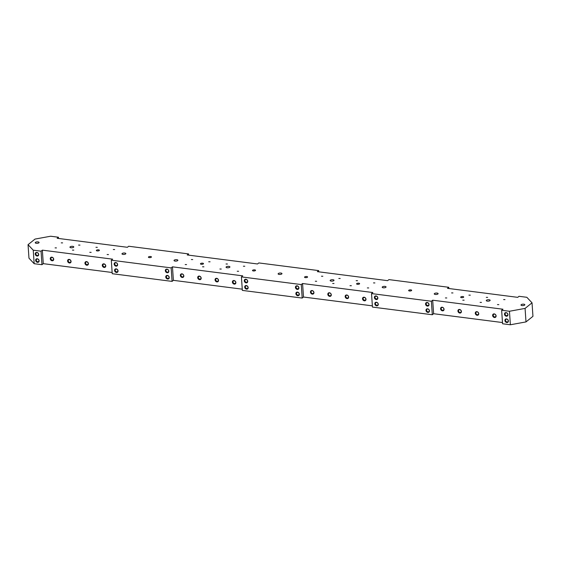 <?xml version="1.0" encoding="UTF-8"?>
<svg xmlns="http://www.w3.org/2000/svg" width="561" height="561" viewBox="0 0 561 561"><rect width="100%" height="100%" fill="white"/><g stroke="black" fill="none" stroke-linecap="round" stroke-linejoin="round"><path stroke-width="0.84" d="M503.624 299.581L504.998 299.616L503.624 299.581M486.275 297.358L487.649 297.393L486.275 297.358M468.926 295.135L470.3 295.17L468.926 295.135M451.577 292.912L452.951 292.94L451.577 292.912M373.507 282.898L374.888 282.933L373.507 282.898M356.158 280.675L357.539 280.71L356.158 280.675M338.816 278.452L340.19 278.48L338.816 278.452M321.467 276.222L322.841 276.257L321.467 276.222M243.397 266.216L244.778 266.251L243.397 266.216M226.048 263.986L227.429 264.021L226.048 263.986M208.699 261.763L210.08 261.798L208.699 261.763M191.357 259.54L192.732 259.575L191.357 259.54M113.287 249.526L114.668 249.561L113.287 249.526M95.938 247.303L97.319 247.338L95.938 247.303M78.589 245.08L79.971 245.115L78.589 245.08M61.24 242.857L62.622 242.885L61.24 242.857M498.834 304.637L497.46 304.602L498.834 304.637M481.485 302.414L480.111 302.379L481.485 302.414M464.143 300.191L462.762 300.156L464.143 300.191M446.794 297.968L445.413 297.933L446.794 297.968M368.724 287.954L367.35 287.919L368.724 287.954M351.375 285.731L350.001 285.696L351.375 285.731M334.026 283.501L332.652 283.473L334.026 283.501M316.677 281.278L315.303 281.243L316.677 281.278M238.614 271.272L237.233 271.236L238.614 271.272M221.265 269.042L219.891 269.014L221.265 269.042M203.916 266.819L202.542 266.784L203.916 266.819M186.568 264.596L185.193 264.561L186.568 264.596M108.504 254.582L107.123 254.547L108.504 254.582M91.155 252.359L89.774 252.324L91.155 252.359M73.807 250.136L72.432 250.101L73.807 250.136M56.458 247.913L55.083 247.878L56.458 247.913M507.803 314.419A1.522 1.241 -128.8 0 0 505.089 314.069A1.522 1.241 -128.8 0 0 507.803 314.419M507.957 314.644A1.942 1.592 -128.8 0 0 506.106 312.617A1.942 1.592 -128.8 0 0 504.493 314.195A1.942 1.592 -128.8 0 0 506.352 316.222A1.942 1.592 -128.8 0 0 507.957 314.644M508.231 320.724A1.522 1.241 -128.8 0 0 505.517 320.373A1.522 1.241 -128.8 0 0 508.231 320.724M508.392 320.948A1.942 1.592 -128.8 0 0 506.534 318.921A1.942 1.592 -128.8 0 0 504.921 320.499A1.942 1.592 -128.8 0 0 506.779 322.526A1.942 1.592 -128.8 0 0 508.392 320.948M428.863 304.293A1.522 1.241 -128.8 0 0 426.157 303.95A1.522 1.241 -128.8 0 0 428.863 304.293M429.025 304.518A1.942 1.592 -128.8 0 0 427.166 302.498A1.942 1.592 -128.8 0 0 425.554 304.076A1.942 1.592 -128.8 0 0 427.412 306.096A1.942 1.592 -128.8 0 0 429.025 304.518M429.298 310.598A1.522 1.241 -128.8 0 0 426.584 310.254A1.522 1.241 -128.8 0 0 429.298 310.598M429.46 310.822A1.942 1.592 -128.8 0 0 427.601 308.802A1.942 1.592 -128.8 0 0 425.988 310.38A1.942 1.592 -128.8 0 0 427.847 312.4A1.942 1.592 -128.8 0 0 429.46 310.822M377.686 297.73A1.522 1.241 -128.8 0 0 374.979 297.386A1.522 1.241 -128.8 0 0 377.686 297.73M377.848 297.954A1.942 1.592 -128.8 0 0 375.989 295.935A1.942 1.592 -128.8 0 0 374.383 297.512A1.942 1.592 -128.8 0 0 376.235 299.539A1.942 1.592 -128.8 0 0 377.848 297.954M378.121 304.034A1.522 1.241 -128.8 0 0 375.407 303.69A1.522 1.241 -128.8 0 0 378.121 304.034M378.282 304.258A1.942 1.592 -128.8 0 0 376.424 302.239A1.942 1.592 -128.8 0 0 374.811 303.817A1.942 1.592 -128.8 0 0 376.669 305.836A1.942 1.592 -128.8 0 0 378.282 304.258M298.754 287.611A1.522 1.241 -128.8 0 0 296.047 287.26A1.522 1.241 -128.8 0 0 298.754 287.611M298.915 287.835A1.942 1.592 -128.8 0 0 297.057 285.808A1.942 1.592 -128.8 0 0 295.444 287.393A1.942 1.592 -128.8 0 0 297.302 289.413A1.942 1.592 -128.8 0 0 298.915 287.835M299.181 293.915A1.522 1.241 -128.8 0 0 296.474 293.564A1.522 1.241 -128.8 0 0 299.181 293.915M299.343 294.139A1.942 1.592 -128.8 0 0 297.484 292.113A1.942 1.592 -128.8 0 0 295.878 293.691A1.942 1.592 -128.8 0 0 297.73 295.717A1.942 1.592 -128.8 0 0 299.343 294.139M247.576 281.047A1.522 1.241 -128.8 0 0 244.869 280.703A1.522 1.241 -128.8 0 0 247.576 281.047M247.738 281.271A1.942 1.592 -128.8 0 0 245.879 279.252A1.942 1.592 -128.8 0 0 244.266 280.83A1.942 1.592 -128.8 0 0 246.125 282.849A1.942 1.592 -128.8 0 0 247.738 281.271M248.004 287.351A1.522 1.241 -128.8 0 0 245.297 287.001A1.522 1.241 -128.8 0 0 248.004 287.351M248.165 287.576A1.942 1.592 -128.8 0 0 246.307 285.549A1.942 1.592 -128.8 0 0 244.701 287.134A1.942 1.592 -128.8 0 0 246.56 289.153A1.942 1.592 -128.8 0 0 248.165 287.576M168.644 270.928A1.522 1.241 -128.8 0 0 165.93 270.577A1.522 1.241 -128.8 0 0 168.644 270.928M168.805 271.152A1.942 1.592 -128.8 0 0 166.947 269.126A1.942 1.592 -128.8 0 0 165.334 270.704A1.942 1.592 -128.8 0 0 167.192 272.73A1.942 1.592 -128.8 0 0 168.805 271.152M169.071 277.232A1.522 1.241 -128.8 0 0 166.365 276.882A1.522 1.241 -128.8 0 0 169.071 277.232M169.233 277.457A1.942 1.592 -128.8 0 0 167.374 275.43A1.942 1.592 -128.8 0 0 165.761 277.008A1.942 1.592 -128.8 0 0 167.62 279.034A1.942 1.592 -128.8 0 0 169.233 277.457M117.466 264.364A1.522 1.241 -128.8 0 0 114.753 264.014A1.522 1.241 -128.8 0 0 117.466 264.364M117.628 264.589A1.942 1.592 -128.8 0 0 115.769 262.562A1.942 1.592 -128.8 0 0 114.156 264.14A1.942 1.592 -128.8 0 0 116.015 266.166A1.942 1.592 -128.8 0 0 117.628 264.589M117.894 270.668A1.522 1.241 -128.8 0 0 115.187 270.318A1.522 1.241 -128.8 0 0 117.894 270.668M118.055 270.893A1.942 1.592 -128.8 0 0 116.197 268.866A1.942 1.592 -128.8 0 0 114.584 270.444A1.942 1.592 -128.8 0 0 116.443 272.471A1.942 1.592 -128.8 0 0 118.055 270.893M38.534 254.238A1.522 1.241 -128.8 0 0 35.82 253.895A1.522 1.241 -128.8 0 0 38.534 254.238M38.695 254.463A1.942 1.592 -128.8 0 0 36.837 252.443A1.942 1.592 -128.8 0 0 35.224 254.021A1.942 1.592 -128.8 0 0 37.082 256.04A1.942 1.592 -128.8 0 0 38.695 254.463M38.961 260.542A1.522 1.241 -128.8 0 0 36.255 260.199A1.522 1.241 -128.8 0 0 38.961 260.542M39.123 260.767A1.942 1.592 -128.8 0 0 37.264 258.747A1.942 1.592 -128.8 0 0 35.652 260.325A1.942 1.592 -128.8 0 0 37.51 262.345A1.942 1.592 -128.8 0 0 39.123 260.767M495.938 315.696A1.522 1.241 -128.8 0 0 493.224 315.352A1.522 1.241 -128.8 0 0 495.938 315.696M496.099 315.92A1.942 1.592 -128.8 0 0 494.241 313.901A1.942 1.592 -128.8 0 0 492.628 315.478A1.942 1.592 -128.8 0 0 494.486 317.505A1.942 1.592 -128.8 0 0 496.099 315.92M478.589 313.473A1.522 1.241 -128.8 0 0 475.875 313.129A1.522 1.241 -128.8 0 0 478.589 313.473M478.75 313.697A1.942 1.592 -128.8 0 0 476.892 311.678A1.942 1.592 -128.8 0 0 475.279 313.255A1.942 1.592 -128.8 0 0 477.138 315.275A1.942 1.592 -128.8 0 0 478.75 313.697M461.24 311.25A1.522 1.241 -128.8 0 0 458.526 310.899A1.522 1.241 -128.8 0 0 461.24 311.25M461.401 311.474A1.942 1.592 -128.8 0 0 459.543 309.448A1.942 1.592 -128.8 0 0 457.93 311.025A1.942 1.592 -128.8 0 0 459.789 313.052A1.942 1.592 -128.8 0 0 461.401 311.474M443.891 309.027A1.522 1.241 -128.8 0 0 441.177 308.676A1.522 1.241 -128.8 0 0 443.891 309.027M444.053 309.251A1.942 1.592 -128.8 0 0 442.194 307.225A1.942 1.592 -128.8 0 0 440.581 308.802A1.942 1.592 -128.8 0 0 442.44 310.829A1.942 1.592 -128.8 0 0 444.053 309.251M365.821 299.013A1.522 1.241 -128.8 0 0 363.114 298.669A1.522 1.241 -128.8 0 0 365.821 299.013M365.982 299.237A1.942 1.592 -128.8 0 0 364.124 297.218A1.942 1.592 -128.8 0 0 362.518 298.796A1.942 1.592 -128.8 0 0 364.37 300.815A1.942 1.592 -128.8 0 0 365.982 299.237M348.479 296.79A1.522 1.241 -128.8 0 0 345.765 296.439A1.522 1.241 -128.8 0 0 348.479 296.79M348.633 297.014A1.942 1.592 -128.8 0 0 346.782 294.988A1.942 1.592 -128.8 0 0 345.169 296.566A1.942 1.592 -128.8 0 0 347.028 298.592A1.942 1.592 -128.8 0 0 348.633 297.014M331.13 294.567A1.522 1.241 -128.8 0 0 328.416 294.216A1.522 1.241 -128.8 0 0 331.13 294.567M331.292 294.791A1.942 1.592 -128.8 0 0 329.433 292.765A1.942 1.592 -128.8 0 0 327.82 294.343A1.942 1.592 -128.8 0 0 329.679 296.369A1.942 1.592 -128.8 0 0 331.292 294.791M313.781 292.337A1.522 1.241 -128.8 0 0 311.067 291.993A1.522 1.241 -128.8 0 0 313.781 292.337M313.943 292.562A1.942 1.592 -128.8 0 0 312.084 290.542A1.942 1.592 -128.8 0 0 310.471 292.12A1.942 1.592 -128.8 0 0 312.33 294.139A1.942 1.592 -128.8 0 0 313.943 292.562M235.711 282.33A1.522 1.241 -128.8 0 0 233.004 281.98A1.522 1.241 -128.8 0 0 235.711 282.33M235.872 282.555A1.942 1.592 -128.8 0 0 234.014 280.528A1.942 1.592 -128.8 0 0 232.401 282.106A1.942 1.592 -128.8 0 0 234.26 284.132A1.942 1.592 -128.8 0 0 235.872 282.555M218.362 280.107A1.522 1.241 -128.8 0 0 215.655 279.757A1.522 1.241 -128.8 0 0 218.362 280.107M218.524 280.332A1.942 1.592 -128.8 0 0 216.665 278.305A1.942 1.592 -128.8 0 0 215.059 279.883A1.942 1.592 -128.8 0 0 216.911 281.91A1.942 1.592 -128.8 0 0 218.524 280.332M201.013 277.877A1.522 1.241 -128.8 0 0 198.306 277.534A1.522 1.241 -128.8 0 0 201.013 277.877M201.175 278.102A1.942 1.592 -128.8 0 0 199.323 276.082A1.942 1.592 -128.8 0 0 197.71 277.66A1.942 1.592 -128.8 0 0 199.569 279.68A1.942 1.592 -128.8 0 0 201.175 278.102M183.671 275.654A1.522 1.241 -128.8 0 0 180.958 275.304A1.522 1.241 -128.8 0 0 183.671 275.654M183.833 275.879A1.942 1.592 -128.8 0 0 181.974 273.852A1.942 1.592 -128.8 0 0 180.362 275.437A1.942 1.592 -128.8 0 0 182.22 277.457A1.942 1.592 -128.8 0 0 183.833 275.879M105.601 265.641A1.522 1.241 -128.8 0 0 102.894 265.297A1.522 1.241 -128.8 0 0 105.601 265.641M105.763 265.865A1.942 1.592 -128.8 0 0 103.904 263.845A1.942 1.592 -128.8 0 0 102.291 265.423A1.942 1.592 -128.8 0 0 104.15 267.45A1.942 1.592 -128.8 0 0 105.763 265.865M88.252 263.418A1.522 1.241 -128.8 0 0 85.545 263.074A1.522 1.241 -128.8 0 0 88.252 263.418M88.414 263.642A1.942 1.592 -128.8 0 0 86.555 261.622A1.942 1.592 -128.8 0 0 84.942 263.2A1.942 1.592 -128.8 0 0 86.801 265.22A1.942 1.592 -128.8 0 0 88.414 263.642M70.903 261.195A1.522 1.241 -128.8 0 0 68.197 260.844A1.522 1.241 -128.8 0 0 70.903 261.195M71.065 261.419A1.942 1.592 -128.8 0 0 69.206 259.392A1.942 1.592 -128.8 0 0 67.593 260.97A1.942 1.592 -128.8 0 0 69.452 262.997A1.942 1.592 -128.8 0 0 71.065 261.419M53.554 258.972A1.522 1.241 -128.8 0 0 50.848 258.621A1.522 1.241 -128.8 0 0 53.554 258.972M53.716 259.196A1.942 1.592 -128.8 0 0 51.857 257.169A1.942 1.592 -128.8 0 0 50.252 258.747A1.942 1.592 -128.8 0 0 52.103 260.774A1.942 1.592 -128.8 0 0 53.716 259.196M463.547 297.281A1.522 0.561 176.1 0 1 461.864 297.674A1.522 0.561 176.1 0 1 460.679 297.211A1.522 0.561 176.1 0 1 460.84 296.93A1.522 0.561 176.1 0 1 462.523 296.538A1.522 0.561 176.1 0 1 463.709 297A1.522 0.561 176.1 0 1 463.547 297.281M411.508 290.605A1.522 0.561 176.1 0 1 409.818 291.005A1.522 0.561 176.1 0 1 408.632 290.535A1.522 0.561 176.1 0 1 408.794 290.254A1.522 0.561 176.1 0 1 410.484 289.862A1.522 0.561 176.1 0 1 411.669 290.332A1.522 0.561 176.1 0 1 411.508 290.605M359.461 283.929A1.522 0.561 176.1 0 1 357.778 284.329A1.522 0.561 176.1 0 1 356.593 283.859A1.522 0.561 176.1 0 1 356.754 283.586A1.522 0.561 176.1 0 1 358.437 283.186A1.522 0.561 176.1 0 1 359.622 283.656A1.522 0.561 176.1 0 1 359.461 283.929M307.414 277.26A1.522 0.561 176.1 0 1 305.731 277.653A1.522 0.561 176.1 0 1 304.546 277.19A1.522 0.561 176.1 0 1 304.707 276.91A1.522 0.561 176.1 0 1 306.39 276.51A1.522 0.561 176.1 0 1 307.575 276.98A1.522 0.561 176.1 0 1 307.414 277.26M255.374 270.584A1.522 0.561 176.1 0 1 253.684 270.984A1.522 0.561 176.1 0 1 252.499 270.514A1.522 0.561 176.1 0 1 252.66 270.234A1.522 0.561 176.1 0 1 254.35 269.841A1.522 0.561 176.1 0 1 255.535 270.304A1.522 0.561 176.1 0 1 255.374 270.584M203.327 263.908A1.522 0.561 176.1 0 1 201.644 264.308A1.522 0.561 176.1 0 1 200.459 263.838A1.522 0.561 176.1 0 1 200.621 263.565A1.522 0.561 176.1 0 1 202.304 263.165A1.522 0.561 176.1 0 1 203.489 263.635A1.522 0.561 176.1 0 1 203.327 263.908M151.281 257.233A1.522 0.561 176.1 0 1 149.598 257.632A1.522 0.561 176.1 0 1 148.413 257.162A1.522 0.561 176.1 0 1 148.574 256.889A1.522 0.561 176.1 0 1 150.257 256.489A1.522 0.561 176.1 0 1 151.442 256.959A1.522 0.561 176.1 0 1 151.281 257.233M99.241 250.564A1.522 0.561 176.1 0 1 97.551 250.956A1.522 0.561 176.1 0 1 96.366 250.494A1.522 0.561 176.1 0 1 96.527 250.213A1.522 0.561 176.1 0 1 98.217 249.813A1.522 0.561 176.1 0 1 99.402 250.283A1.522 0.561 176.1 0 1 99.241 250.564M524.633 305.114A1.928 0.715 176.1 0 1 522.494 305.619A1.928 0.715 176.1 0 1 520.987 305.023A1.928 0.715 176.1 0 1 521.19 304.672A1.928 0.715 176.1 0 1 523.336 304.167A1.928 0.715 176.1 0 1 524.837 304.763A1.928 0.715 176.1 0 1 524.633 305.114M489.942 300.661A1.928 0.715 176.1 0 1 487.797 301.166A1.928 0.715 176.1 0 1 486.289 300.577A1.928 0.715 176.1 0 1 486.499 300.219A1.928 0.715 176.1 0 1 488.638 299.714A1.928 0.715 176.1 0 1 490.146 300.31A1.928 0.715 176.1 0 1 489.942 300.661M437.896 293.992A1.928 0.715 176.1 0 1 435.757 294.497A1.928 0.715 176.1 0 1 434.249 293.901A1.928 0.715 176.1 0 1 434.452 293.55A1.928 0.715 176.1 0 1 436.591 293.045A1.928 0.715 176.1 0 1 438.099 293.634A1.928 0.715 176.1 0 1 437.896 293.992M385.849 287.316A1.928 0.715 176.1 0 1 383.71 287.821A1.928 0.715 176.1 0 1 382.202 287.225A1.928 0.715 176.1 0 1 382.406 286.874A1.928 0.715 176.1 0 1 384.551 286.369A1.928 0.715 176.1 0 1 386.052 286.966A1.928 0.715 176.1 0 1 385.849 287.316M333.809 280.64A1.928 0.715 176.1 0 1 331.663 281.145A1.928 0.715 176.1 0 1 330.156 280.549A1.928 0.715 176.1 0 1 330.359 280.198A1.928 0.715 176.1 0 1 332.505 279.694A1.928 0.715 176.1 0 1 334.012 280.29A1.928 0.715 176.1 0 1 333.809 280.64M281.762 273.964A1.928 0.715 176.1 0 1 279.623 274.469A1.928 0.715 176.1 0 1 278.116 273.88A1.928 0.715 176.1 0 1 278.319 273.523A1.928 0.715 176.1 0 1 280.458 273.018A1.928 0.715 176.1 0 1 281.966 273.614A1.928 0.715 176.1 0 1 281.762 273.964M229.715 267.295A1.928 0.715 176.1 0 1 227.577 267.8A1.928 0.715 176.1 0 1 226.069 267.204A1.928 0.715 176.1 0 1 226.272 266.854A1.928 0.715 176.1 0 1 228.411 266.349A1.928 0.715 176.1 0 1 229.919 266.945A1.928 0.715 176.1 0 1 229.715 267.295M177.676 260.62A1.928 0.715 176.1 0 1 175.53 261.124A1.928 0.715 176.1 0 1 174.022 260.528A1.928 0.715 176.1 0 1 174.226 260.178A1.928 0.715 176.1 0 1 176.371 259.673A1.928 0.715 176.1 0 1 177.879 260.269A1.928 0.715 176.1 0 1 177.676 260.62M125.629 253.944A1.928 0.715 176.1 0 1 123.49 254.449A1.928 0.715 176.1 0 1 121.982 253.853A1.928 0.715 176.1 0 1 122.186 253.502A1.928 0.715 176.1 0 1 124.325 252.997A1.928 0.715 176.1 0 1 125.832 253.593A1.928 0.715 176.1 0 1 125.629 253.944M73.582 247.275A1.928 0.715 176.1 0 1 71.443 247.78A1.928 0.715 176.1 0 1 69.936 247.184A1.928 0.715 176.1 0 1 70.139 246.833A1.928 0.715 176.1 0 1 72.278 246.328A1.928 0.715 176.1 0 1 73.786 246.917A1.928 0.715 176.1 0 1 73.582 247.275M38.884 242.822A1.928 0.715 176.1 0 1 36.745 243.327A1.928 0.715 176.1 0 1 35.238 242.731A1.928 0.715 176.1 0 1 35.441 242.38A1.928 0.715 176.1 0 1 37.587 241.875A1.928 0.715 176.1 0 1 39.088 242.471A1.928 0.715 176.1 0 1 38.884 242.822M532.031 302.821L532.95 316.327L525.994 321.916L510.37 324.77L509.451 311.264L525.075 308.41L532.031 302.821L526.835 297.295L519.03 296.299L517.726 297.344L447.468 288.333L448.772 287.288L448.856 288.508M33.246 250.199L34.165 263.705L28.969 258.179L28.05 244.673L33.246 250.199L41.051 251.195L42.355 250.15L112.614 259.161L111.309 260.206L171.161 267.885L172.465 266.833L242.724 275.844L241.419 276.896L301.271 284.567L302.575 283.522L372.834 292.526L371.529 293.578L431.381 301.25L432.685 300.205L502.951 309.216L501.646 310.261L502.565 323.767L510.37 324.77M371.529 293.578L372.455 307.084L432.307 314.756L433.611 313.711L502.481 322.547M241.419 276.896L242.345 290.402L302.19 298.073L303.494 297.028L372.371 305.857M111.309 260.206L112.228 273.712L172.08 281.391L173.384 280.339L242.261 289.174M34.165 263.705L41.97 264.701L43.274 263.656L112.144 272.492M28.05 244.673L35.006 239.084L50.63 236.23L58.435 237.233L57.131 238.278L127.389 247.289L128.693 246.244L188.545 253.916L188.629 255.143M501.646 310.261L509.451 311.264M188.545 253.916L187.241 254.96L257.506 263.972L258.81 262.927L318.655 270.598L317.358 271.65L387.616 280.661L388.92 279.609L448.772 287.288M318.655 270.598L318.739 271.826M41.97 264.701L41.051 251.195M172.08 281.391L171.161 267.885M432.307 314.756L431.381 301.25M58.435 237.233L58.519 238.453M302.19 298.073L301.271 284.567M525.075 308.41L525.994 321.916M432.685 300.205L433.611 313.711M302.575 283.522L303.494 297.028M172.465 266.833L173.384 280.339M42.355 250.15L43.274 263.656"/></g></svg>
